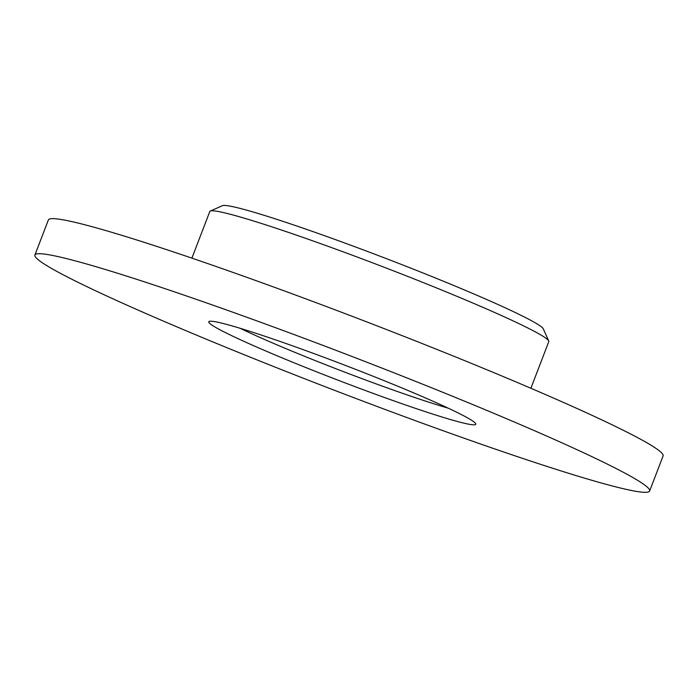 <?xml version="1.0" encoding="UTF-8"?>
<svg xmlns="http://www.w3.org/2000/svg" width="698" height="698" viewBox="0 0 698 698"><rect width="100%" height="100%" fill="white"/><g stroke="black" fill="none" stroke-linecap="round" stroke-linejoin="round"><path stroke-width="1.05" d="M649.637 490.999L663.1 455.934A329.238 18.933 -159 0 0 362.515 320.269A329.238 18.933 -159 0 0 48.363 219.957L34.9 255.023A329.238 18.933 -159 0 0 122.769 303.272A329.238 18.933 -159 0 0 455.393 435.124A329.238 18.933 -159 0 0 649.637 490.999A329.238 18.933 -159 0 0 349.052 355.343A329.238 18.933 -159 0 0 34.9 255.023M530.881 388.263L548.785 341.636A181.55 10.435 -159 0 0 548.715 340.964A181.55 10.435 -159 0 0 383.028 266.828A181.55 10.435 -159 0 0 210.29 211.058A181.55 10.435 -159 0 0 209.801 211.511L191.898 258.138M548.715 340.964L543.306 328.863A172.144 9.894 -159 0 0 386.203 258.565A172.144 9.894 -159 0 0 222.418 205.683L210.29 211.058M240.112 328.278A133.58 7.678 -159 0 0 256.585 335.947A133.58 7.678 -159 0 0 448.116 408.121M246.944 342.727A142.985 8.219 -159 0 0 394.955 401.245A142.985 8.219 -159 0 0 475.704 423.73A142.985 8.219 -159 0 0 345.213 365.342A142.985 8.219 -159 0 0 209.173 321.412A142.985 8.219 -159 0 0 246.944 342.727"/></g></svg>
